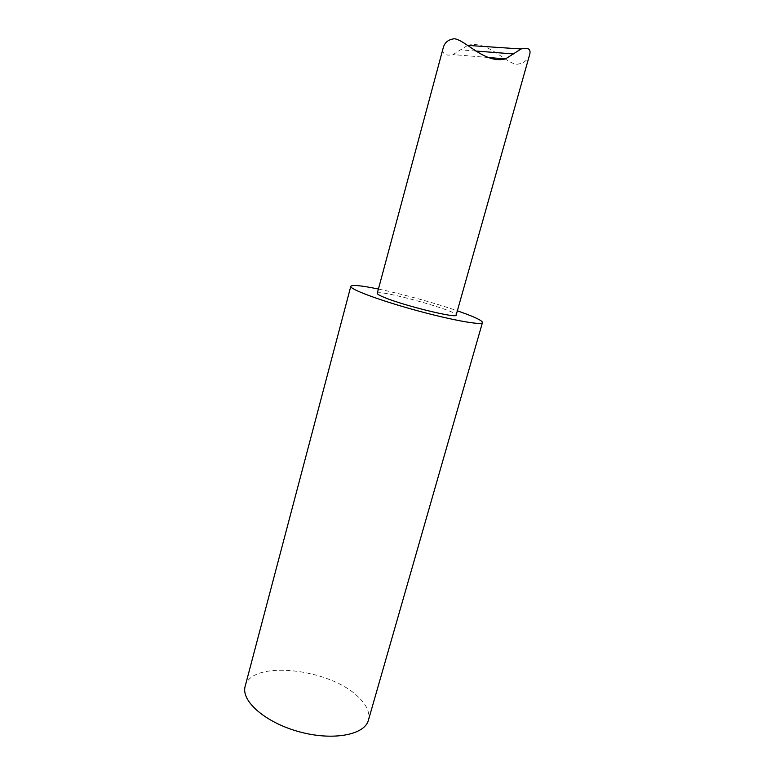 <?xml version="1.0" encoding="UTF-8"?>
<svg xmlns="http://www.w3.org/2000/svg" width="775" height="775" viewBox="0 0 775 775"><rect width="100%" height="100%" fill="white"/><g stroke="black" fill="none" stroke-linecap="round" stroke-linejoin="round"><path stroke-width="0.58" stroke-dasharray="3.88 2.91" d="M377.26 293.357C377.212 288.649 458.597 311.066 456.146 315.086M467.596 45.386L453.142 54.56C445.102 56.265 441.808 53.988 443.252 47.73M529.712 54.424C527.93 60.256 523.561 63.55 516.586 64.306C504.709 62.62 487.62 40.29 468.022 45.26M378.413 289.046C401.653 293.841 434.94 303.015 457.357 310.794M245.162 686.292C250.935 659.496 330.324 668.379 358.563 697.258C366.904 705.279 370.179 712.932 368.406 720.237M475.879 51.043L460.234 49.842M488.327 57.505L453.152 54.589"/><path stroke-width="1.16" d="M454.344 38.75C465.853 40.058 484.859 64.257 505.552 58.9L521.013 48.999C528.182 47.207 531.078 49.009 529.712 54.424L456.146 315.086C457.589 318.777 404.192 305.767 384.478 297.513C379.517 295.488 377.115 294.103 377.26 293.357L443.252 47.73C444.685 42.451 448.386 39.457 454.344 38.75M521.013 48.97L467.596 45.386M457.357 310.794L467.296 314.398C477.487 318.331 482.544 321.063 482.457 322.574C482.215 325.626 451.35 320.104 415.08 310.087C378.801 300.119 349.467 289.065 350.813 286.314C352.102 284.619 361.305 285.529 378.413 289.046M482.457 322.574L368.406 720.237C364.744 734.991 332.727 741.094 298.956 731.697C265.127 722.474 240.754 700.842 245.162 686.292L350.813 286.314M513.844 53.959L475.879 51.043M505.465 58.929L488.327 57.505"/></g></svg>
